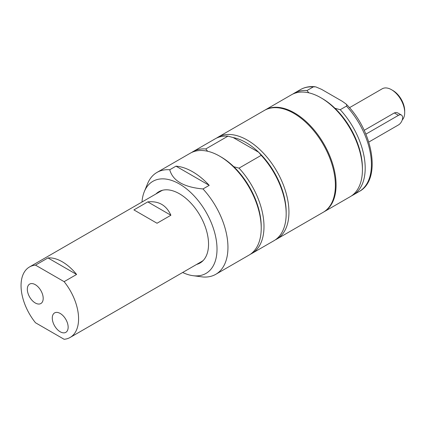 <?xml version="1.0" encoding="UTF-8"?>
<svg xmlns="http://www.w3.org/2000/svg" width="426" height="426" viewBox="0 0 426 426"><rect width="100%" height="100%" fill="white"/><g stroke="black" fill="none" stroke-linecap="round" stroke-linejoin="round"><path stroke-width="0.64" d="M157.806 192.887A41.173 23.771 60 0 1 159.809 191.215M200.934 262.453A41.173 23.771 60 0 1 198.489 263.348M162.769 190.193A40.678 23.489 -120 0 0 160.975 191.061L29.474 266.985A40.678 23.489 -120 0 0 35.502 322.764L64.124 339.288A40.678 23.489 -120 0 0 70.152 337.44A40.678 23.489 -120 0 0 78.581 318.818A40.678 23.489 -120 0 0 64.124 281.661L35.502 265.137L47.978 257.932L76.6 274.456L64.124 281.661M70.152 337.44L201.652 261.521A40.678 23.489 -120 0 0 203.303 260.403M364.193 130.335L394.322 112.938L396.036 112.443L397.655 112.874M368.783 142.071L398.464 124.935A5.884 3.397 120 0 0 402.304 119.749A5.884 3.397 120 0 0 401.404 115.036A5.884 3.397 120 0 0 398.464 115.329L365.881 134.142M402.24 119.956A18.627 10.751 -120 0 0 404.7 112.528A18.627 10.751 -120 0 0 391.531 89.716A18.627 10.751 -120 0 0 382.218 88.794L349.464 107.703M391.531 89.716L392.916 90.52L391.531 89.716M404.7 112.528L404.7 110.925A16.662 9.622 -120 0 0 392.916 90.52M182.663 272.486A53.154 30.688 -120 0 0 192.84 275.665L202.984 276.996A58.815 33.958 -120 0 0 215.769 274.312A58.815 33.958 -120 0 0 227.953 247.389A58.815 33.958 -120 0 0 202.984 188.952C183.846 187.206 172.77 180.81 169.74 169.761L175.981 166.161L209.219 185.353L202.984 188.952M192.84 275.665A53.154 30.688 -120 0 0 217.015 249.077A53.154 30.688 -120 0 0 186.247 188.633A53.154 30.688 -120 0 0 144.318 191.62A53.154 30.688 -120 0 0 141.986 202.025M169.74 169.761A58.815 33.958 -120 0 0 156.954 172.439A58.815 33.958 -120 0 0 147.513 183.814L144.318 191.62M196.604 264.44A41.173 23.771 -120 0 0 200.018 263.034A41.173 23.771 -120 0 0 208.543 244.189A41.173 23.771 -120 0 0 190.571 202.755A41.173 23.771 -120 0 0 158.845 191.727A41.173 23.771 -120 0 0 155.921 193.979M209.219 185.353A58.815 33.958 -120 0 0 175.981 166.161M323.547 212.079A58.815 33.958 -120 0 0 323.898 211.882A58.815 33.958 -120 0 0 336.082 184.959A58.815 33.958 -120 0 0 310.405 125.771A58.815 33.958 -120 0 0 265.084 110.014A58.815 33.958 -120 0 0 264.738 110.217M323.898 211.882L350.236 196.679A58.815 33.958 -120 0 0 362.419 169.756A58.815 33.958 -120 0 0 320.831 97.719A58.815 33.958 -120 0 0 291.421 94.806L265.084 110.014M308.823 92.831L306.981 90.525L313.477 86.813L315.778 86.872L321.545 89.332L342.296 101.308L345.976 103.933L346.801 105.131L346.572 106.042L340.225 109.716L334.98 108.289A56.855 32.823 -120 0 1 362.419 168.153L362.419 169.756M334.98 108.289A56.855 32.823 -120 0 0 322.216 98.523L320.831 97.719M306.981 90.525A58.815 33.958 -120 0 0 294.196 93.209A58.815 33.958 -120 0 0 292.843 94.061M351.588 195.822A58.815 33.958 -120 0 0 353.01 195.076A58.815 33.958 -120 0 0 340.225 109.716M215.769 274.312L249.04 255.105A58.815 33.958 -120 0 0 261.223 228.182A58.815 33.958 -120 0 0 219.635 156.145A58.815 33.958 -120 0 0 190.225 153.232L156.954 172.439M221.019 156.949L219.635 156.145L221.019 156.949A56.855 32.823 60 0 1 233.778 166.715A56.855 32.823 60 0 1 261.223 226.579L261.223 228.182M276.767 239.098L323.206 212.286A58.815 33.958 -120 0 0 335.384 185.358A58.815 33.958 -120 0 0 309.713 126.171A58.815 33.958 -120 0 0 264.392 110.414L217.952 137.225A58.815 33.958 60 0 1 247.357 140.138A58.815 33.958 60 0 1 288.945 212.175A58.815 33.958 60 0 1 276.767 239.098A58.815 33.958 60 0 1 275.345 239.838M216.6 138.083A58.815 33.958 60 0 1 217.952 137.225M205.785 148.951L227.963 136.144A58.815 33.958 -120 0 0 215.178 138.828L192.999 151.635A58.815 33.958 60 0 1 205.785 148.951L207.627 151.257M191.647 152.492A58.815 33.958 60 0 1 192.999 151.635M227.963 136.144L233.208 137.571A56.855 32.823 60 0 1 245.972 142.54A56.855 32.823 60 0 1 258.731 152.311A56.855 32.823 60 0 1 286.176 212.175L286.176 213.772A58.815 33.958 -120 0 0 261.207 155.336L239.023 168.142L233.778 166.715M239.023 168.142A58.815 33.958 60 0 1 251.814 253.502A58.815 33.958 60 0 1 250.392 254.247M251.814 253.502L273.993 240.695A58.815 33.958 -120 0 0 286.176 213.772M233.208 137.571L258.731 152.311L261.207 155.336M157.029 223.251L133.902 209.901L147.769 201.892L170.89 215.247L157.029 223.251M147.769 201.892C158.69 200.779 166.396 205.231 170.89 215.247M35.257 302.971A11.22 6.475 60 0 1 27.93 293.083A11.22 6.475 60 0 1 29.65 284.094A11.22 6.475 60 0 1 40.869 290.569A11.22 6.475 60 0 1 40.869 303.525A11.22 6.475 60 0 1 35.257 302.971M60.21 331.779A11.22 6.475 60 0 1 52.883 321.896A11.22 6.475 60 0 1 54.603 312.908A11.22 6.475 60 0 1 65.822 319.383A11.22 6.475 60 0 1 65.822 332.339A11.22 6.475 60 0 1 60.21 331.779M47.978 257.932A40.678 23.489 60 0 1 76.6 274.456M35.502 265.137A40.678 23.489 -120 0 0 29.474 266.985M398.464 115.329L394.322 112.938M313.222 86.925A58.815 33.958 -120 0 0 300.437 89.604L294.196 93.209M345.976 103.939C372.942 130.138 382 179.623 359.246 191.476A58.815 33.958 -120 0 0 346.46 106.117M401.404 115.036L397.602 112.842M314.83 86.718C309.494 86.222 304.697 87.186 300.437 89.604M359.246 191.476L353.01 195.076"/></g></svg>
